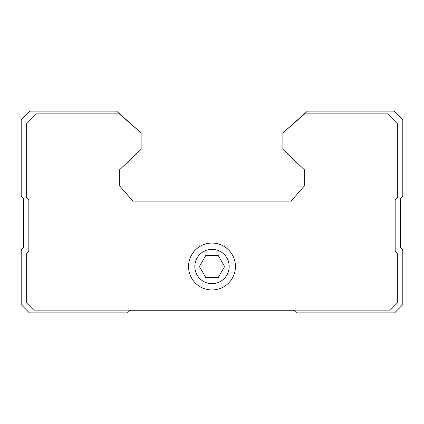 <?xml version="1.0" encoding="UTF-8"?>
<svg xmlns="http://www.w3.org/2000/svg" width="424" height="424" viewBox="0 0 424 424"><rect width="100%" height="100%" fill="white"/><g stroke="black" fill="none" stroke-linecap="round" stroke-linejoin="round"><path stroke-width="0.64" d="M205.704 277.418L218.296 277.418L224.588 266.516L218.296 255.614L205.704 255.614L199.413 266.516L205.704 277.418M194.828 266.516A17.172 17.172 0 0 0 220.586 281.388A17.172 17.172 0 0 0 220.586 251.644A17.172 17.172 0 0 0 194.828 266.516M307.4 111.146L282.866 132.956L282.866 149.306L304.676 170.024L304.676 185.558L291.044 201.098L132.956 201.098L119.324 185.558L119.324 170.024L141.134 149.306L141.134 132.956L116.6 111.146L29.924 111.146L21.2 119.87L21.2 196.19L23.378 198.374L23.378 247.436L21.2 249.614L21.2 304.676L29.378 312.854L127.502 312.854L130.12 310.236L293.88 310.236L296.498 312.854L394.622 312.854L402.8 304.676L402.8 249.614L400.622 247.436L400.622 198.374L402.8 196.19L402.8 119.87L394.076 111.146L307.4 111.146M141.134 132.956L119.324 113.876L36.464 113.876L26.654 123.686L26.654 197.828L28.832 200.006L28.832 251.305L26.654 253.483L26.654 303.038L33.74 310.124L390.26 310.124L397.346 303.038L397.346 253.483L395.168 251.305L395.168 200.006L397.346 197.828L397.346 123.686L387.536 113.876L304.676 113.876L282.866 132.956M188.558 266.516A23.442 23.442 0 0 0 223.718 286.815A23.442 23.442 0 0 0 223.718 246.212A23.442 23.442 0 0 0 188.558 266.516"/></g></svg>
